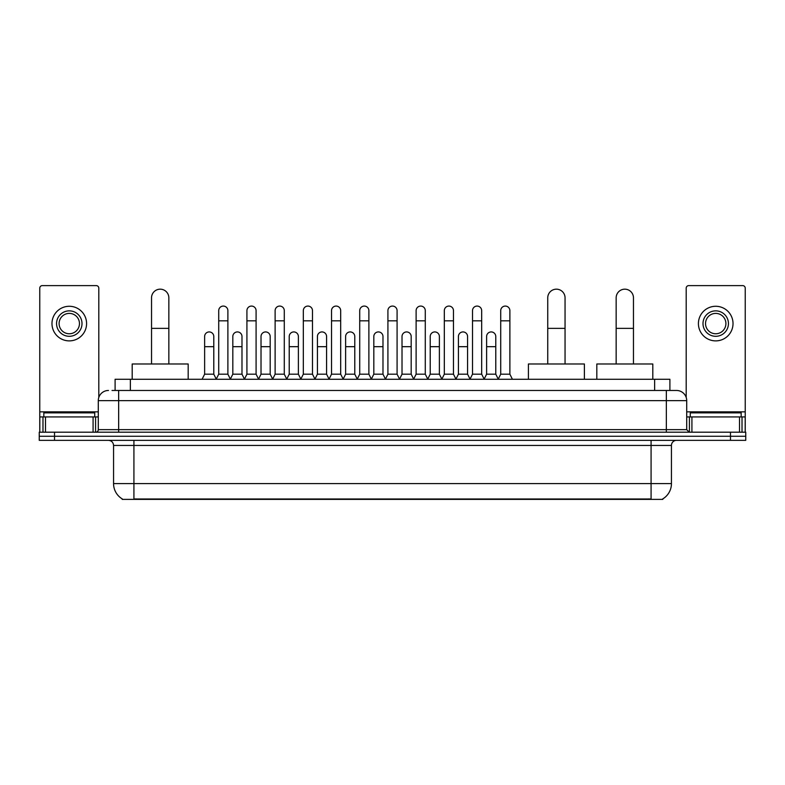 <?xml version="1.0" encoding="UTF-8"?>
<svg xmlns="http://www.w3.org/2000/svg" width="785" height="785" viewBox="0 0 785 785"><rect width="100%" height="100%" fill="white"/><g stroke="black" fill="none" stroke-linecap="round" stroke-linejoin="round"><path stroke-width="1.18" d="M115.101 390.469L115.101 379.263L669.899 379.263L669.899 390.469M662.785 498.887L662.785 499.388L122.215 499.388L122.215 498.887M122.372 498.985A17.819 17.819 0 0 1 113.56 483.609L133.921 483.609L133.921 498.985L651.079 498.985L651.079 483.609L671.44 483.609L671.44 445.438A5.093 5.093 0 0 1 676.523 440.346M113.56 483.609L113.56 445.438C113.266 442.347 111.568 440.65 108.477 440.346M662.628 498.985A17.819 17.819 0 0 0 671.44 483.609M54.518 432.201L745.75 432.201L745.75 436.274L39.25 436.274L39.25 440.346L54.518 440.346L54.518 436.274L39.25 436.274L39.25 432.201L54.518 432.201L54.518 436.274L745.75 436.274L745.75 440.346L54.518 440.346M112.275 390.469L676.523 390.469A10.176 10.176 0 0 1 686.708 400.644L686.708 429.66L689.25 432.201M112.039 390.469L118.653 390.469L118.653 400.644L98.292 400.644L98.292 429.66A2.541 2.541 0 0 1 95.75 432.201M108.477 390.469A10.176 10.176 0 0 0 98.292 400.644M686.708 400.644L666.347 400.644L666.347 390.469L676.523 390.469M94.73 416.933L94.73 412.861L43.832 412.861L43.832 416.933M93.081 432.201L93.081 416.933L45.481 416.933L45.481 432.201M98.802 397.465L98.802 288.154A2.541 2.541 0 0 0 96.261 285.612L42.302 285.612A2.541 2.541 0 0 0 39.76 288.154L39.76 416.933L45.481 416.933M93.081 416.933L98.292 416.933M39.76 432.201L39.76 416.933M69.286 310.86A12.727 12.727 0 0 0 56.559 323.577A12.727 12.727 0 0 0 69.286 336.304A12.727 12.727 0 0 0 82.003 323.577A12.727 12.727 0 0 0 69.286 310.86M69.286 313.401A10.176 10.176 0 0 0 59.101 323.577A10.176 10.176 0 0 0 69.286 333.762A10.176 10.176 0 0 0 79.462 323.577A10.176 10.176 0 0 0 69.286 313.401M69.286 340.886A17.309 17.309 0 0 0 86.585 323.577A17.309 17.309 0 0 0 69.286 306.278A17.309 17.309 0 0 0 51.977 323.577A17.309 17.309 0 0 0 69.286 340.886M741.168 416.933L741.168 412.861L690.27 412.861L690.27 416.933M151.534 363.995L151.534 297.829A8.655 8.655 0 0 1 160.189 289.174A8.655 8.655 0 0 1 168.844 297.829A8.655 8.655 0 0 0 160.189 289.174M168.844 363.995L168.844 297.829M188.184 379.263L188.184 363.995L132.194 363.995L132.194 379.263M547.744 363.995L547.744 297.829A8.655 8.655 0 0 1 556.398 289.174A8.655 8.655 0 0 1 565.053 297.829A8.655 8.655 0 0 0 556.398 289.174M565.053 363.995L565.053 297.829M584.393 379.263L584.393 363.995L528.403 363.995L528.403 379.263M616.156 363.995L616.156 297.829A8.655 8.655 0 0 1 624.811 289.174A8.655 8.655 0 0 1 633.466 297.829A8.655 8.655 0 0 0 624.811 289.174M633.466 363.995L633.466 297.829M652.806 379.263L652.806 363.995L596.816 363.995L596.816 379.263M216.179 379.263L218.721 374.18L227.886 374.18L230.437 379.263M227.886 374.18L227.886 310.654A4.582 4.582 0 0 0 223.303 306.072A4.582 4.582 0 0 1 223.597 306.081M218.721 374.18L218.721 320.829L227.886 320.829M218.721 320.829L218.721 310.654A4.582 4.582 0 0 1 223.303 306.072M244.38 379.263L246.922 374.18L256.087 374.18L258.628 379.263M256.087 374.18L256.087 310.654A4.582 4.582 0 0 0 251.504 306.072A4.582 4.582 0 0 1 251.789 306.081M246.922 374.18L246.922 320.829L256.087 320.829M246.922 320.829L246.922 310.654A4.582 4.582 0 0 1 251.504 306.072M272.581 379.263L275.123 374.18L284.288 374.18L286.829 379.263M284.288 374.18L284.288 310.654A4.582 4.582 0 0 0 279.705 306.072A4.582 4.582 0 0 1 279.99 306.081M275.123 374.18L275.123 320.829L284.288 320.829M275.123 320.829L275.123 310.654A4.582 4.582 0 0 1 279.705 306.072M300.773 379.263L303.324 374.18L312.489 374.18L315.03 379.263M312.489 374.18L312.489 310.654A4.582 4.582 0 0 0 307.906 306.072A4.582 4.582 0 0 1 308.191 306.081M303.324 374.18L303.324 320.829L312.489 320.829M303.324 320.829L303.324 310.654A4.582 4.582 0 0 1 307.906 306.072M328.974 379.263L331.525 374.18L340.68 374.18L343.231 379.263M340.68 374.18L340.68 310.654A4.582 4.582 0 0 0 336.098 306.072A4.582 4.582 0 0 1 336.392 306.081M331.525 374.18L331.525 320.829L340.68 320.829M331.525 320.829L331.525 310.654A4.582 4.582 0 0 1 336.098 306.072M357.175 379.263L359.716 374.18L368.881 374.18L371.423 379.263M368.881 374.18L368.881 310.654A4.582 4.582 0 0 0 364.299 306.072A4.582 4.582 0 0 1 364.593 306.081M359.716 374.18L359.716 320.829L368.881 320.829M359.716 320.829L359.716 310.654A4.582 4.582 0 0 1 364.299 306.072M385.376 379.263L387.918 374.18L397.082 374.18L399.624 379.263M397.082 374.18L397.082 310.654A4.582 4.582 0 0 0 392.5 306.072A4.582 4.582 0 0 1 392.785 306.081M387.918 374.18L387.918 320.829L397.082 320.829M387.918 320.829L387.918 310.654A4.582 4.582 0 0 1 392.5 306.072M413.577 379.263L416.119 374.18L425.284 374.18L427.825 379.263M425.284 374.18L425.284 310.654A4.582 4.582 0 0 0 420.701 306.072A4.582 4.582 0 0 1 420.986 306.081M416.119 374.18L416.119 320.829L425.284 320.829M416.119 320.829L416.119 310.654A4.582 4.582 0 0 1 420.701 306.072M441.769 379.263L444.32 374.18L453.475 374.18L456.026 379.263M453.475 374.18L453.475 310.654A4.582 4.582 0 0 0 448.902 306.072A4.582 4.582 0 0 1 449.187 306.081M444.32 374.18L444.32 320.829L453.475 320.829M444.32 320.829L444.32 310.654A4.582 4.582 0 0 1 448.902 306.072M469.97 379.263L472.511 374.18L481.676 374.18L484.227 379.263M481.676 374.18L481.676 310.654A4.582 4.582 0 0 0 477.094 306.072A4.582 4.582 0 0 1 477.388 306.081M472.511 374.18L472.511 320.829L481.676 320.829M472.511 320.829L472.511 310.654A4.582 4.582 0 0 1 477.094 306.072M498.171 379.263L500.712 374.18L509.877 374.18L512.419 379.263M509.877 374.18L509.877 310.654A4.582 4.582 0 0 0 505.295 306.072A4.582 4.582 0 0 1 505.579 306.081M500.712 374.18L500.712 320.829L509.877 320.829M500.712 320.829L500.712 310.654A4.582 4.582 0 0 1 505.295 306.072M202.079 379.263L204.63 374.18L213.785 374.18L216.258 379.116M213.785 374.18L213.785 336.51A4.582 4.582 0 0 0 209.497 331.937A4.582 4.582 0 0 1 213.785 336.51M204.63 374.18L204.63 346.685L213.785 346.685M204.63 346.685L204.63 336.51A4.582 4.582 0 0 1 209.497 331.937M230.358 379.116L232.821 374.18L241.986 374.18L244.459 379.116M241.986 374.18L241.986 336.51A4.582 4.582 0 0 0 237.698 331.937A4.582 4.582 0 0 1 241.986 336.51M232.821 374.18L232.821 346.685L241.986 346.685M232.821 346.685L232.821 336.51A4.582 4.582 0 0 1 237.698 331.937M258.559 379.116L261.022 374.18L270.187 374.18L272.65 379.116M270.187 374.18L270.187 336.51A4.582 4.582 0 0 0 265.889 331.937A4.582 4.582 0 0 1 270.187 336.51M261.022 374.18L261.022 346.685L270.187 346.685M261.022 346.685L261.022 336.51A4.582 4.582 0 0 1 265.889 331.937M286.751 379.116L289.223 374.18L298.388 374.18L300.851 379.116M298.388 374.18L298.388 336.51A4.582 4.582 0 0 0 294.09 331.937A4.582 4.582 0 0 1 298.388 336.51M289.223 374.18L289.223 346.685L298.388 346.685M289.223 346.685L289.223 336.51A4.582 4.582 0 0 1 294.09 331.937M314.952 379.116L317.425 374.18L326.58 374.18L329.052 379.116M326.58 374.18L326.58 336.51A4.582 4.582 0 0 0 322.292 331.937A4.582 4.582 0 0 1 326.58 336.51M317.425 374.18L317.425 346.685L326.58 346.685M317.425 346.685L317.425 336.51A4.582 4.582 0 0 1 322.292 331.937M343.153 379.116L345.616 374.18L354.781 374.18L357.253 379.116M354.781 374.18L354.781 336.51A4.582 4.582 0 0 0 350.493 331.937A4.582 4.582 0 0 1 354.781 336.51M345.616 374.18L345.616 346.685L354.781 346.685M345.616 346.685L345.616 336.51A4.582 4.582 0 0 1 350.493 331.937M371.354 379.116L373.817 374.18L382.982 374.18L385.455 379.116M382.982 374.18L382.982 336.51A4.582 4.582 0 0 0 378.684 331.937A4.582 4.582 0 0 1 382.982 336.51M373.817 374.18L373.817 346.685L382.982 346.685M373.817 346.685L373.817 336.51A4.582 4.582 0 0 1 378.684 331.937M399.545 379.116L402.018 374.18L411.183 374.18L413.646 379.116M411.183 374.18L411.183 336.51A4.582 4.582 0 0 0 406.885 331.937A4.582 4.582 0 0 1 411.183 336.51M402.018 374.18L402.018 346.685L411.183 346.685M402.018 346.685L402.018 336.51A4.582 4.582 0 0 1 406.885 331.937M427.746 379.116L430.219 374.18L439.384 374.18L441.847 379.116M439.384 374.18L439.384 336.51A4.582 4.582 0 0 0 435.086 331.937A4.582 4.582 0 0 1 439.384 336.51M430.219 374.18L430.219 346.685L439.384 346.685M430.219 346.685L430.219 336.51A4.582 4.582 0 0 1 435.086 331.937M455.948 379.116L458.42 374.18L467.575 374.18L470.048 379.116M467.575 374.18L467.575 336.51A4.582 4.582 0 0 0 463.287 331.937A4.582 4.582 0 0 1 467.575 336.51M458.42 374.18L458.42 346.685L467.575 346.685M458.42 346.685L458.42 336.51A4.582 4.582 0 0 1 463.287 331.937M484.149 379.116L486.612 374.18L495.777 374.18L498.249 379.116M495.777 374.18L495.777 336.51A4.582 4.582 0 0 0 491.488 331.937A4.582 4.582 0 0 1 495.777 336.51M486.612 374.18L486.612 346.685L495.777 346.685M486.612 346.685L486.612 336.51A4.582 4.582 0 0 1 491.488 331.937M739.519 432.201L739.519 416.933L691.919 416.933L691.919 432.201M739.519 416.933L745.24 416.933L745.24 288.154A2.541 2.541 0 0 0 742.698 285.612L688.739 285.612A2.541 2.541 0 0 0 686.198 288.154L686.198 397.465M686.708 416.933L691.919 416.933M745.24 416.933L745.24 432.201M715.714 310.86A12.727 12.727 0 0 0 702.997 323.577A12.727 12.727 0 0 0 715.714 336.304A12.727 12.727 0 0 0 728.441 323.577A12.727 12.727 0 0 0 715.714 310.86M715.714 313.401A10.176 10.176 0 0 0 705.538 323.577A10.176 10.176 0 0 0 715.714 333.762A10.176 10.176 0 0 0 725.899 323.577A10.176 10.176 0 0 0 715.714 313.401M715.714 340.886A17.309 17.309 0 0 0 733.023 323.577A17.309 17.309 0 0 0 715.714 306.278A17.309 17.309 0 0 0 698.414 323.577A17.309 17.309 0 0 0 715.714 340.886M649.038 499.388L649.038 498.887M135.962 499.388L135.962 498.887M130.369 390.469L130.369 379.263M654.631 390.469L654.631 379.263M651.079 440.346L651.079 445.438L113.56 445.438M671.44 445.438L651.079 445.438L651.079 483.609L133.921 483.609L133.921 440.346M730.482 440.346L730.482 432.201M118.653 432.201L118.653 429.66L686.708 429.66M98.292 429.66L118.653 429.66L118.653 400.644L666.347 400.644L666.347 432.201M98.292 411.84L39.76 411.84M95.584 416.933L95.584 432.201M39.8 416.933L39.8 432.201M42.979 432.201L42.979 416.933M151.534 328.365L168.844 328.365M547.744 328.365L565.053 328.365M616.156 328.365L633.466 328.365M745.24 411.84L686.708 411.84M745.201 432.201L745.201 416.933M742.021 416.933L742.021 432.201M689.416 432.201L689.416 416.933"/></g></svg>
